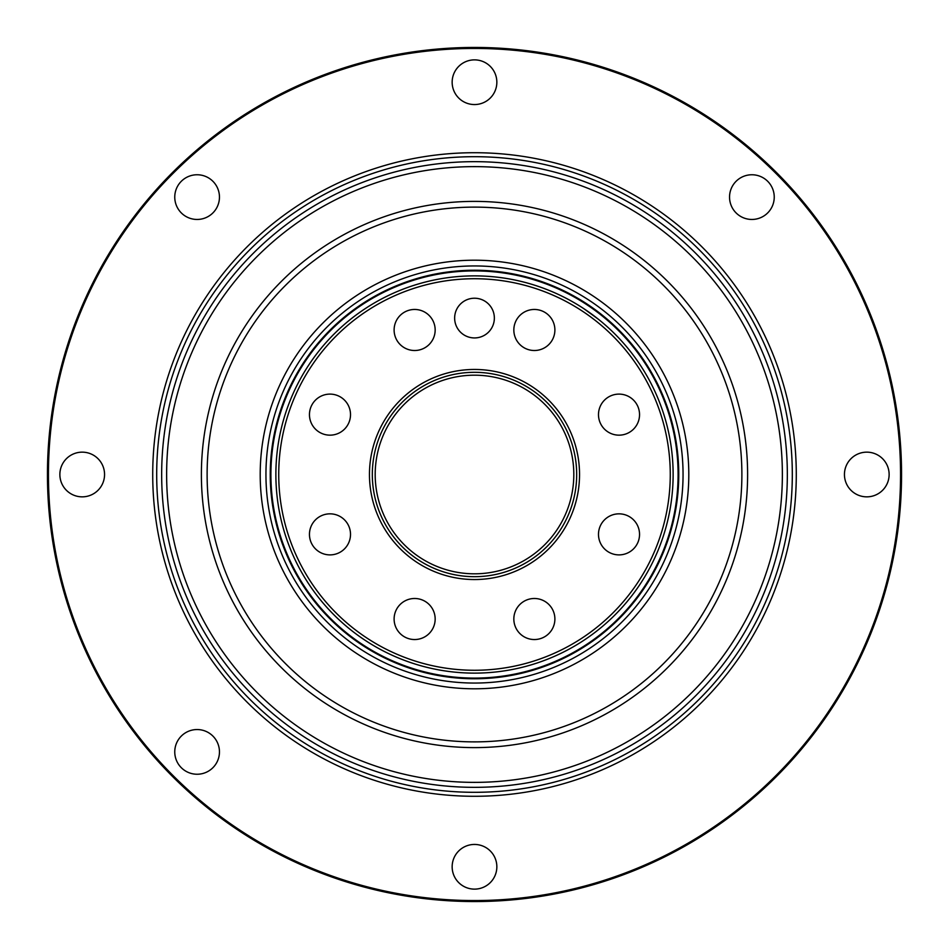 <?xml version="1.0" encoding="UTF-8"?>
<svg xmlns="http://www.w3.org/2000/svg" width="949" height="949" viewBox="0 0 949 949"><rect width="100%" height="100%" fill="white"/><g stroke="black" fill="none" stroke-linecap="round" stroke-linejoin="round"><path stroke-width="1.42" d="M375.187 474.5A99.313 99.313 0 0 0 474.5 573.813A99.313 99.313 0 0 0 573.813 474.5A99.313 99.313 0 0 0 474.5 375.187A99.313 99.313 0 0 0 375.187 474.5M372.316 474.5A102.184 102.184 0 0 0 474.5 576.684A102.184 102.184 0 0 0 576.684 474.5A102.184 102.184 0 0 0 474.5 372.316A102.184 102.184 0 0 0 372.316 474.5A102.184 102.184 0 0 0 474.5 576.684A102.184 102.184 0 0 0 576.684 474.5A102.184 102.184 0 0 0 474.5 372.316A102.184 102.184 0 0 0 372.316 474.5M673.126 474.5A198.626 198.626 0 0 0 474.5 275.874A198.626 198.626 0 0 0 275.874 474.5A198.626 198.626 0 0 0 474.5 673.126A198.626 198.626 0 0 0 673.126 474.5A198.626 198.626 0 0 0 474.5 275.874A198.626 198.626 0 0 0 275.874 474.5A198.626 198.626 0 0 0 474.5 673.126A198.626 198.626 0 0 0 673.126 474.5M219.456 197.107A22.349 22.349 0 0 1 197.107 219.456A22.349 22.349 0 0 1 174.758 197.107A22.349 22.349 0 0 1 197.107 174.758A22.349 22.349 0 0 1 219.456 197.107M59.87 474.5A22.349 22.349 0 0 0 82.207 496.849A22.349 22.349 0 0 0 104.556 474.5A22.349 22.349 0 0 0 82.207 452.151A22.349 22.349 0 0 0 59.87 474.5M174.758 751.893A22.349 22.349 0 0 0 197.107 774.242A22.349 22.349 0 0 0 219.456 751.893A22.349 22.349 0 0 0 197.107 729.544A22.349 22.349 0 0 0 174.758 751.893M452.151 866.793A22.349 22.349 0 0 0 474.5 889.13A22.349 22.349 0 0 0 496.849 866.793A22.349 22.349 0 0 0 474.5 844.444A22.349 22.349 0 0 0 452.151 866.793M844.444 474.5A22.349 22.349 0 0 0 866.793 496.849A22.349 22.349 0 0 0 889.13 474.5A22.349 22.349 0 0 0 866.793 452.151A22.349 22.349 0 0 0 844.444 474.5M729.544 197.107A22.349 22.349 0 0 0 751.893 219.456A22.349 22.349 0 0 0 774.242 197.107A22.349 22.349 0 0 0 751.893 174.758A22.349 22.349 0 0 0 729.544 197.107M452.151 82.207A22.349 22.349 0 0 0 474.5 104.556A22.349 22.349 0 0 0 496.849 82.207A22.349 22.349 0 0 0 474.5 59.87A22.349 22.349 0 0 0 452.151 82.207M782.367 474.5A307.867 307.867 0 0 0 474.5 166.633A307.867 307.867 0 0 0 166.633 474.5A307.867 307.867 0 0 0 474.5 782.367A307.867 307.867 0 0 0 782.367 474.5M161.662 474.5A312.838 312.838 0 0 1 474.5 161.662A312.838 312.838 0 0 1 787.338 474.5A312.838 312.838 0 0 1 474.5 787.338A312.838 312.838 0 0 1 161.662 474.5M678.76 474.5A204.26 204.26 0 0 0 474.5 270.24A204.26 204.26 0 0 0 270.24 474.5A204.26 204.26 0 0 0 474.5 678.76A204.26 204.26 0 0 0 678.76 474.5M265.945 474.5A208.555 208.555 0 0 1 474.5 265.945A208.555 208.555 0 0 1 683.055 474.5A208.555 208.555 0 0 1 474.5 683.055A208.555 208.555 0 0 1 265.945 474.5M900.554 474.5A426.054 426.054 0 0 0 474.5 48.446A426.054 426.054 0 0 0 48.446 474.5A426.054 426.054 0 0 0 474.5 900.554A426.054 426.054 0 0 0 900.554 474.5M47.45 474.5A427.05 427.05 0 0 1 474.5 47.45A427.05 427.05 0 0 1 901.55 474.5A427.05 427.05 0 0 1 474.5 901.55A427.05 427.05 0 0 1 47.45 474.5M678.096 474.5A203.596 203.596 0 0 0 474.5 270.904A203.596 203.596 0 0 0 270.904 474.5A203.596 203.596 0 0 0 474.5 678.096A203.596 203.596 0 0 0 678.096 474.5M260.204 474.5A214.296 214.296 0 0 0 474.5 688.796A214.296 214.296 0 0 0 688.796 474.5A214.296 214.296 0 0 0 474.5 260.204A214.296 214.296 0 0 0 260.204 474.5M207.119 474.5A267.381 267.381 0 0 0 474.5 741.881A267.381 267.381 0 0 0 741.881 474.5A267.381 267.381 0 0 0 474.5 207.119A267.381 267.381 0 0 0 207.119 474.5M201.39 474.5A273.11 273.11 0 0 0 474.5 747.61A273.11 273.11 0 0 0 747.61 474.5A273.11 273.11 0 0 0 474.5 201.39A273.11 273.11 0 0 0 201.39 474.5M156.692 474.5A317.808 317.808 0 0 1 474.5 156.692A317.808 317.808 0 0 1 792.308 474.5A317.808 317.808 0 0 1 474.5 792.308A317.808 317.808 0 0 1 156.692 474.5M583.742 308.615L598.131 319.042M619.661 338.923L622.449 341.972M369.458 474.5A105.042 105.042 0 0 0 474.5 579.542A105.042 105.042 0 0 0 579.542 474.5A105.042 105.042 0 0 0 474.5 369.458A105.042 105.042 0 0 0 369.458 474.5M454.642 318.081A19.858 19.858 0 0 0 474.5 337.939A19.858 19.858 0 0 0 494.358 318.081A19.858 19.858 0 0 0 474.5 298.223A19.858 19.858 0 0 0 454.642 318.081M394.108 329.991A20.534 20.534 0 0 0 414.642 350.513A20.534 20.534 0 0 0 435.164 329.991A20.534 20.534 0 0 0 414.642 309.457A20.534 20.534 0 0 0 394.108 329.991M309.457 414.642A20.534 20.534 0 0 0 329.991 435.164A20.534 20.534 0 0 0 350.513 414.642A20.534 20.534 0 0 0 329.991 394.108A20.534 20.534 0 0 0 309.457 414.642M309.457 534.358A20.534 20.534 0 0 0 329.991 554.892A20.534 20.534 0 0 0 350.513 534.358A20.534 20.534 0 0 0 329.991 513.836A20.534 20.534 0 0 0 309.457 534.358M513.836 329.991A20.534 20.534 0 0 0 534.358 350.513A20.534 20.534 0 0 0 554.892 329.991A20.534 20.534 0 0 0 534.358 309.457A20.534 20.534 0 0 0 513.836 329.991M598.487 414.642A20.534 20.534 0 0 0 619.009 435.164A20.534 20.534 0 0 0 639.543 414.642A20.534 20.534 0 0 0 619.009 394.108A20.534 20.534 0 0 0 598.487 414.642M598.487 534.358A20.534 20.534 0 0 0 619.009 554.892A20.534 20.534 0 0 0 639.543 534.358A20.534 20.534 0 0 0 619.009 513.836A20.534 20.534 0 0 0 598.487 534.358M513.836 619.009A20.534 20.534 0 0 0 534.358 639.543A20.534 20.534 0 0 0 554.892 619.009A20.534 20.534 0 0 0 534.358 598.487A20.534 20.534 0 0 0 513.836 619.009M394.108 619.009A20.534 20.534 0 0 0 414.642 639.543A20.534 20.534 0 0 0 435.164 619.009A20.534 20.534 0 0 0 414.642 598.487A20.534 20.534 0 0 0 394.108 619.009M278.733 474.5A195.767 195.767 0 0 0 474.5 670.267A195.767 195.767 0 0 0 670.267 474.5A195.767 195.767 0 0 0 474.5 278.733A195.767 195.767 0 0 0 278.733 474.5M796.282 474.5A321.782 321.782 0 0 1 474.5 796.282A321.782 321.782 0 0 1 152.718 474.5A321.782 321.782 0 0 1 474.5 152.718A321.782 321.782 0 0 1 796.282 474.5"/></g></svg>
